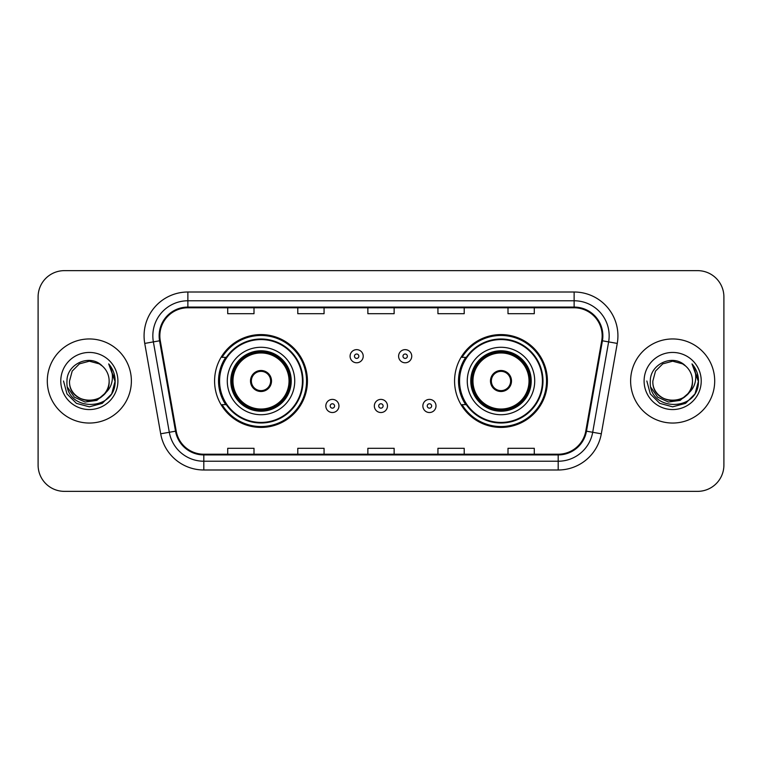 <?xml version="1.0" encoding="UTF-8"?>
<svg xmlns="http://www.w3.org/2000/svg" width="762" height="762" viewBox="0 0 762 762"><rect width="100%" height="100%" fill="white"/><g stroke="black" fill="none" stroke-linecap="round" stroke-linejoin="round"><path stroke-width="1.14" d="M454.571 381A46.425 46.425 0 0 0 500.996 427.425A46.425 46.425 0 0 0 547.411 381A46.425 46.425 0 0 0 500.996 334.575A46.425 46.425 0 0 0 454.571 381M214.589 381A46.425 46.425 0 0 0 261.004 427.425A46.425 46.425 0 0 0 307.429 381A46.425 46.425 0 0 0 261.004 334.575A46.425 46.425 0 0 0 214.589 381M225.723 404.651A42.482 42.482 0 0 1 225.723 357.349M465.706 404.651A42.482 42.482 0 0 1 465.706 357.349M38.1 296.913L38.1 465.087A26.279 26.279 0 0 0 64.379 491.357L697.621 491.357A26.279 26.279 0 0 0 723.9 465.087L723.9 296.913A26.279 26.279 0 0 0 697.621 270.643L64.379 270.643A26.279 26.279 0 0 0 38.1 296.913L38.1 465.087M47.301 381A42.043 42.043 0 0 0 89.335 423.043A42.043 42.043 0 0 0 131.378 381A42.043 42.043 0 0 0 89.335 338.957A42.043 42.043 0 0 0 47.301 381A42.043 42.043 0 0 0 89.335 423.043A42.043 42.043 0 0 0 131.378 381A42.043 42.043 0 0 0 89.335 338.957A42.043 42.043 0 0 0 47.301 381M630.622 381A42.043 42.043 0 0 0 672.665 423.043A42.043 42.043 0 0 0 714.699 381A42.043 42.043 0 0 0 672.665 338.957A42.043 42.043 0 0 0 630.622 381A42.043 42.043 0 0 0 672.665 423.043A42.043 42.043 0 0 0 714.699 381A42.043 42.043 0 0 0 672.665 338.957A42.043 42.043 0 0 0 630.622 381M159.849 335.804A28.032 28.032 0 0 1 187.871 307.781L574.129 307.781A28.032 28.032 0 0 1 601.732 340.671L585.788 431.063A28.032 28.032 0 0 1 558.194 454.219L203.806 454.219A28.032 28.032 0 0 1 176.213 431.063L160.268 340.671A28.032 28.032 0 0 1 159.849 335.804M159.144 335.804A28.727 28.727 0 0 0 159.582 340.795L175.517 431.187A28.727 28.727 0 0 0 203.806 454.924L558.194 454.924A28.727 28.727 0 0 0 586.483 431.187L602.418 340.795A28.727 28.727 0 0 0 574.129 307.076L187.871 307.076A28.727 28.727 0 0 0 159.144 335.804M144.742 343.414A43.796 43.796 0 0 1 187.871 292.008L574.129 292.008A43.796 43.796 0 0 1 617.258 343.414L601.313 433.797A43.796 43.796 0 0 1 558.194 469.992L203.806 469.992A43.796 43.796 0 0 1 160.687 433.797L144.742 343.414L153.372 341.89A35.033 35.033 0 0 1 187.871 300.771L574.129 300.771A35.033 35.033 0 0 1 608.628 341.89L592.693 432.283A35.033 35.033 0 0 1 558.194 461.229L203.806 461.229A35.033 35.033 0 0 1 169.307 432.283L153.372 341.89A35.033 35.033 0 0 1 152.838 335.804M697.621 270.643L64.379 270.643M64.379 491.357L697.621 491.357M723.9 465.087L723.9 296.913M367.865 307.781L367.865 313.706L394.135 313.706L394.135 307.781M297.79 307.781L297.79 313.706L324.069 313.706L324.069 307.781M227.724 307.781L227.724 313.706L254.003 313.706L254.003 307.781M437.931 307.781L437.931 313.706L464.21 313.706L464.21 307.781M507.997 307.781L507.997 313.706L534.276 313.706L534.276 307.781M394.135 454.219L394.135 448.294L367.865 448.294L367.865 454.219M324.069 454.219L324.069 448.294L297.79 448.294L297.79 454.219M254.003 454.219L254.003 448.294L227.724 448.294L227.724 454.219M464.21 454.219L464.21 448.294L437.931 448.294L437.931 454.219M534.276 454.219L534.276 448.294L507.997 448.294L507.997 454.219M104.508 393.716C94.002 407.927 68.504 398.84 69.542 381C68.323 406.546 110.347 406.546 109.137 381C110.347 406.546 68.323 406.546 69.542 381L72.19 371.104L79.439 363.855L89.335 361.198L99.241 363.855L102.308 366.036C90.154 353.301 66.761 363.798 66.98 381C64.76 411.566 114.319 412.366 115.119 382.486L115.157 381C115.081 374.504 112.928 368.808 108.68 363.893C111.909 369.189 113.043 374.894 112.09 381C111.166 386.191 108.642 390.43 104.508 393.716A19.802 19.802 0 0 0 109.137 381C110.347 406.546 68.323 406.546 69.542 381L72.19 371.104L79.439 363.855M109.137 381A19.802 19.802 0 0 0 102.308 366.036M105.775 392.659L96.831 400.393L85.115 402.031L74.333 397.154L67.599 387.42M60.779 381A28.556 28.556 0 0 0 89.335 409.556A28.556 28.556 0 0 0 117.9 381A28.556 28.556 0 0 0 89.335 352.444A28.556 28.556 0 0 0 60.779 381M108.68 363.893L115.148 381.752L113.948 373.18L115.148 381.752L113.948 373.18L115.148 381.752L108.871 364.112L115.148 381.752L108.871 364.112L115.157 381L111.7 393.906L102.251 403.365L89.335 406.822L76.429 403.365L66.98 393.906L63.513 381M108.871 364.112L115.148 381.762M227.286 381A33.718 33.718 0 0 1 261.004 347.282A33.718 33.718 0 0 1 294.732 381A33.718 33.718 0 0 1 261.004 414.719A33.718 33.718 0 0 1 227.286 381A33.718 33.718 0 0 0 261.004 414.719A33.718 33.718 0 0 0 294.732 381M226.247 357.349A42.043 42.043 0 0 0 226.247 404.651M302.438 381A41.424 41.424 0 0 0 261.004 339.576A41.424 41.424 0 0 0 219.58 381A41.424 41.424 0 0 0 261.004 422.424A41.424 41.424 0 0 0 302.438 381M231.229 381A29.775 29.775 0 0 0 261.004 410.775A29.775 29.775 0 0 0 290.789 381A29.775 29.775 0 0 0 261.004 351.225A29.775 29.775 0 0 0 231.229 381M232.982 381A28.032 28.032 0 0 1 261.004 352.968A28.032 28.032 0 0 1 289.036 381A28.032 28.032 0 0 1 261.004 409.032A28.032 28.032 0 0 1 232.982 381M250.498 381A10.506 10.506 0 0 0 261.004 391.506A10.506 10.506 0 0 0 271.52 381A10.506 10.506 0 0 0 261.004 370.494A10.506 10.506 0 0 0 250.498 381M232.105 381A28.899 28.899 0 0 1 261.004 352.101A28.899 28.899 0 0 1 289.912 381A28.899 28.899 0 0 1 261.004 409.899A28.899 28.899 0 0 1 232.105 381M306.553 381A45.549 45.549 0 0 1 222.085 404.651L226.304 404.651A41.996 41.996 0 0 0 303 381.105A41.996 41.996 0 0 0 226.304 357.349L222.085 357.349A45.549 45.549 0 0 1 306.553 381M250.831 378.371L251.193 378.371A10.163 10.163 0 0 1 270.824 378.371L270.272 378.371A9.63 9.63 0 0 1 261.004 390.63A9.63 9.63 0 0 1 251.736 378.371A9.63 9.63 0 0 1 270.272 378.371L271.186 378.371M251.193 378.371L251.736 378.371L251.193 378.371M271.186 383.629L270.824 383.629A10.163 10.163 0 0 1 251.193 383.629L250.831 383.629M270.824 383.629L270.272 383.629L270.824 383.629M692.458 381C693.677 406.546 651.653 406.546 652.863 381L655.511 371.104L662.759 363.855L672.665 361.198L682.562 363.855L685.629 366.036C673.484 353.301 650.091 363.798 650.31 381C648.081 411.566 697.64 412.366 698.44 382.486L698.487 381C698.411 374.504 696.249 368.808 692.001 363.893C695.23 369.189 696.373 374.894 695.411 381C694.487 386.191 691.963 390.43 687.838 393.716A19.802 19.802 0 0 0 692.458 381C693.677 406.546 651.653 406.546 652.863 381L655.511 371.104L662.759 363.855L672.665 361.198L682.562 363.855L685.629 366.036A19.802 19.802 0 0 1 692.458 381C693.677 406.546 651.653 406.546 652.863 381C651.834 398.84 677.323 407.927 687.838 393.716M689.096 392.659L680.152 400.393L668.445 402.031L657.663 397.154L650.929 387.42M644.1 381A28.556 28.556 0 0 0 672.665 409.556A28.556 28.556 0 0 0 701.221 381A28.556 28.556 0 0 0 672.665 352.444A28.556 28.556 0 0 0 644.1 381M692.001 363.893L698.468 381.752L697.268 373.18L698.487 381M646.843 381L650.3 393.906L659.749 403.365L672.665 406.822L685.571 403.365L695.02 393.906L698.487 381L692.191 364.112L698.468 381.752L692.382 364.331M692.191 364.112L698.468 381.762M467.268 381A33.718 33.718 0 0 1 500.996 347.282A33.718 33.718 0 0 1 534.714 381A33.718 33.718 0 0 1 500.996 414.719A33.718 33.718 0 0 1 467.268 381A33.718 33.718 0 0 0 500.996 414.719A33.718 33.718 0 0 0 534.714 381M466.23 357.349A42.043 42.043 0 0 0 466.23 404.651M542.42 381A41.424 41.424 0 0 0 500.996 339.576A41.424 41.424 0 0 0 459.562 381A41.424 41.424 0 0 0 500.996 422.424A41.424 41.424 0 0 0 542.42 381M471.211 381A29.775 29.775 0 0 0 500.996 410.775A29.775 29.775 0 0 0 530.771 381A29.775 29.775 0 0 0 500.996 351.225A29.775 29.775 0 0 0 471.211 381M472.964 381A28.032 28.032 0 0 1 500.996 352.968A28.032 28.032 0 0 1 529.019 381A28.032 28.032 0 0 1 500.996 409.032A28.032 28.032 0 0 1 472.964 381M490.48 381A10.506 10.506 0 0 0 500.996 391.506A10.506 10.506 0 0 0 511.502 381A10.506 10.506 0 0 0 500.996 370.494A10.506 10.506 0 0 0 490.48 381M472.088 381A28.899 28.899 0 0 1 500.996 352.101A28.899 28.899 0 0 1 529.895 381A28.899 28.899 0 0 1 500.996 409.899A28.899 28.899 0 0 1 472.088 381M546.535 381A45.549 45.549 0 0 1 462.067 404.651L466.287 404.651A41.996 41.996 0 0 0 542.992 381.105A41.996 41.996 0 0 0 466.287 357.349L462.067 357.349A45.549 45.549 0 0 1 546.535 381M490.814 378.371L491.176 378.371A10.163 10.163 0 0 1 510.807 378.371L510.264 378.371A9.63 9.63 0 0 1 500.996 390.63A9.63 9.63 0 0 1 491.728 378.371A9.63 9.63 0 0 1 510.264 378.371L511.169 378.371M491.176 378.371L491.728 378.371L491.176 378.371M511.169 383.629L510.264 383.629A9.63 9.63 0 0 1 491.728 383.629L490.814 383.629M510.264 383.629L510.807 383.629A10.163 10.163 0 0 1 491.176 383.629L491.728 383.629M363.217 356.216A6.572 6.572 0 0 1 356.654 362.779A6.572 6.572 0 0 1 350.082 356.216A6.572 6.572 0 0 1 356.654 349.644A6.572 6.572 0 0 1 363.217 356.216A6.572 6.572 0 0 0 356.654 349.644A6.572 6.572 0 0 0 350.082 356.216M411.747 356.216A6.572 6.572 0 0 1 405.174 362.779A6.572 6.572 0 0 1 398.602 356.216A6.572 6.572 0 0 1 405.174 349.644A6.572 6.572 0 0 1 411.747 356.216A6.572 6.572 0 0 0 405.174 349.644A6.572 6.572 0 0 0 398.602 356.216M325.822 405.965A6.572 6.572 0 0 1 332.394 399.393A6.572 6.572 0 0 1 338.957 405.965A6.572 6.572 0 0 1 332.394 412.528A6.572 6.572 0 0 1 325.822 405.965A6.572 6.572 0 0 0 332.394 412.528A6.572 6.572 0 0 0 338.957 405.965M374.342 405.965A6.572 6.572 0 0 1 380.914 399.393A6.572 6.572 0 0 1 387.477 405.965A6.572 6.572 0 0 1 380.914 412.528A6.572 6.572 0 0 1 374.342 405.965A6.572 6.572 0 0 0 380.914 412.528A6.572 6.572 0 0 0 387.477 405.965M422.862 405.965A6.572 6.572 0 0 1 429.435 399.393A6.572 6.572 0 0 1 436.007 405.965A6.572 6.572 0 0 1 429.435 412.528A6.572 6.572 0 0 1 422.862 405.965A6.572 6.572 0 0 0 429.435 412.528A6.572 6.572 0 0 0 436.007 405.965M574.129 292.008L574.129 307.076M153.372 341.89L159.582 340.795M203.806 469.992L203.806 454.924M558.194 454.924L558.194 469.992M586.483 431.187L601.313 433.797M160.687 433.797L175.517 431.187M602.418 340.795L617.258 343.414M187.871 292.008L187.871 307.076M291.227 381A30.213 30.213 0 0 0 261.004 350.787A30.213 30.213 0 0 0 230.791 381A30.213 30.213 0 0 0 261.004 411.213A30.213 30.213 0 0 0 291.227 381M531.209 381A30.213 30.213 0 0 0 500.996 350.787A30.213 30.213 0 0 0 470.773 381A30.213 30.213 0 0 0 500.996 411.213A30.213 30.213 0 0 0 531.209 381M354.463 356.216A2.191 2.191 0 0 0 356.654 358.407A2.191 2.191 0 0 0 358.845 356.216A2.191 2.191 0 0 0 356.654 354.025A2.191 2.191 0 0 0 354.463 356.216M402.984 356.216A2.191 2.191 0 0 0 405.174 358.407A2.191 2.191 0 0 0 407.365 356.216A2.191 2.191 0 0 0 405.174 354.025A2.191 2.191 0 0 0 402.984 356.216M334.575 405.965A2.191 2.191 0 0 0 332.394 403.774A2.191 2.191 0 0 0 330.203 405.965A2.191 2.191 0 0 0 332.394 408.156A2.191 2.191 0 0 0 334.575 405.965M383.105 405.965A2.191 2.191 0 0 0 380.914 403.774A2.191 2.191 0 0 0 378.724 405.965A2.191 2.191 0 0 0 380.914 408.156A2.191 2.191 0 0 0 383.105 405.965M431.625 405.965A2.191 2.191 0 0 0 429.435 403.774A2.191 2.191 0 0 0 427.244 405.965A2.191 2.191 0 0 0 429.435 408.156A2.191 2.191 0 0 0 431.625 405.965"/></g></svg>
